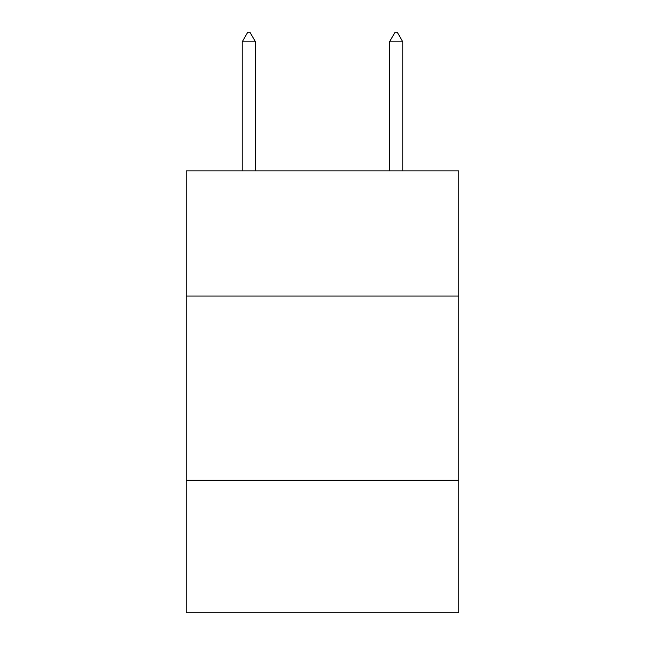 <?xml version="1.0" encoding="UTF-8"?>
<svg xmlns="http://www.w3.org/2000/svg" width="645" height="645" viewBox="0 0 645 645"><rect width="100%" height="100%" fill="white"/><g stroke="black" fill="none" stroke-linecap="round" stroke-linejoin="round"><path stroke-width="0.97" d="M458.748 296.063L458.748 170.861L186.252 170.861L186.252 296.063L458.748 296.063L458.748 612.75L186.252 612.75L186.252 296.063M458.748 480.178L186.252 480.178M255.476 41.828L249.954 32.25L247.744 32.25L242.222 41.828L255.476 41.828L255.476 170.861M242.222 41.828L242.222 170.861M395.046 32.25L397.256 32.25L402.778 41.828L389.524 41.828L395.046 32.25M402.778 170.861L402.778 41.828M389.524 170.861L389.524 41.828"/></g></svg>
